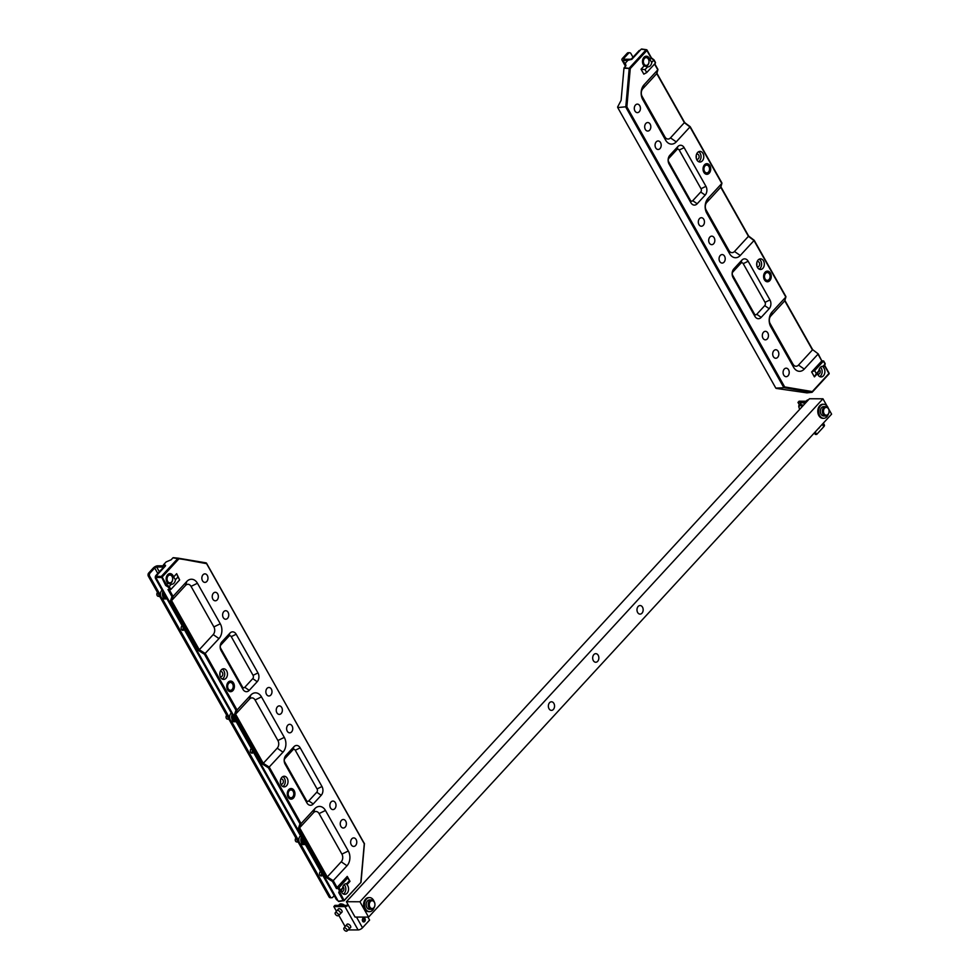 <?xml version="1.0" encoding="UTF-8"?>
<svg xmlns="http://www.w3.org/2000/svg" width="980" height="980" viewBox="0 0 980 980"><rect width="100%" height="100%" fill="white"/><g stroke="black" fill="none" stroke-linecap="round" stroke-linejoin="round"><path stroke-width="1.47" d="M649.912 59.621A5.317 3.834 90.2 0 0 649.348 58.249A5.317 3.834 90.2 0 0 646.286 56.203A5.317 3.834 90.2 0 0 642.868 59.229A5.317 3.834 90.2 0 0 643.309 64.815A5.317 3.834 90.2 0 0 644.13 65.893L647.596 66.861A5.353 3.859 90.2 0 0 647.878 66.885A5.353 3.859 90.2 0 0 651.761 62.34L649.912 59.621L651.32 57.943M819.635 376.577A5.268 3.798 90.2 0 0 821.338 368.37A5.268 3.798 90.2 0 0 820.468 367.255M818.031 374.911A5.317 3.834 90.2 0 0 820.983 376.945A5.317 3.834 90.2 0 0 824.486 373.993A5.317 3.834 90.2 0 0 824.082 368.345A5.317 3.834 90.2 0 0 823.261 367.267L823.029 366.3A5.353 3.859 90.2 0 0 822.637 366.287A5.353 3.859 90.2 0 0 818.864 370.832L817.479 373.539A5.317 3.834 90.2 0 0 818.031 374.911M696.535 154.313A2.585 1.862 -89.8 0 1 697.233 154.105A2.585 1.862 -89.8 0 1 698.728 155.097A2.585 1.862 -89.8 0 1 698.924 157.854A2.585 1.862 -89.8 0 1 697.221 159.287A2.585 1.862 -89.8 0 1 696.523 159.091M757.087 261.77A2.585 1.862 -89.8 0 1 757.785 261.574A2.585 1.862 -89.8 0 1 759.267 262.567A2.585 1.862 -89.8 0 1 759.476 265.311A2.585 1.862 -89.8 0 1 757.773 266.756A2.585 1.862 -89.8 0 1 757.075 266.548M819.207 369.313A2.585 1.862 -89.8 0 1 819.819 370.024A2.585 1.862 -89.8 0 1 820.027 372.78A2.585 1.862 -89.8 0 1 818.325 374.213A2.585 1.862 -89.8 0 1 817.626 374.005M645.33 129.434A4.263 3.075 -89.8 0 1 644.987 124.962A4.263 3.075 -89.8 0 1 647.719 122.537A4.263 3.075 -89.8 0 1 650.169 124.178A4.263 3.075 -89.8 0 1 650.5 128.699A4.263 3.075 -89.8 0 1 647.694 131.063A4.263 3.075 -89.8 0 1 645.33 129.434M655.706 147.845A4.263 3.075 -89.8 0 1 655.363 143.386A4.263 3.075 -89.8 0 1 658.095 140.961A4.263 3.075 -89.8 0 1 660.545 142.59A4.263 3.075 -89.8 0 1 660.875 147.123A4.263 3.075 -89.8 0 1 658.07 149.487A4.263 3.075 -89.8 0 1 655.706 147.845M634.954 111.01A4.263 3.075 -89.8 0 1 634.599 106.538A4.263 3.075 -89.8 0 1 637.331 104.125A4.263 3.075 -89.8 0 1 639.781 105.754A4.263 3.075 -89.8 0 1 640.111 110.275A4.263 3.075 -89.8 0 1 637.306 112.639A4.263 3.075 -89.8 0 1 634.954 111.01M783.731 375.058A4.263 3.075 -89.8 0 1 783.388 370.587A4.263 3.075 -89.8 0 1 786.119 368.174A4.263 3.075 -89.8 0 1 788.569 369.803A4.263 3.075 -89.8 0 1 788.9 374.323A4.263 3.075 -89.8 0 1 786.095 376.688A4.263 3.075 -89.8 0 1 783.731 375.058M773.355 356.634A4.263 3.075 -89.8 0 1 773 352.163A4.263 3.075 -89.8 0 1 775.731 349.75A4.263 3.075 -89.8 0 1 778.194 351.379A4.263 3.075 -89.8 0 1 778.512 355.899A4.263 3.075 -89.8 0 1 775.719 358.264A4.263 3.075 -89.8 0 1 773.355 356.634M762.967 338.21A4.263 3.075 -89.8 0 1 762.624 333.739A4.263 3.075 -89.8 0 1 765.356 331.326A4.263 3.075 -89.8 0 1 767.806 332.955A4.263 3.075 -89.8 0 1 768.136 337.475A4.263 3.075 -89.8 0 1 765.331 339.84A4.263 3.075 -89.8 0 1 762.967 338.21M698.961 224.604A4.263 3.075 -89.8 0 1 698.617 220.145A4.263 3.075 -89.8 0 1 701.349 217.719A4.263 3.075 -89.8 0 1 703.799 219.349A4.263 3.075 -89.8 0 1 704.13 223.881A4.263 3.075 -89.8 0 1 701.325 226.245A4.263 3.075 -89.8 0 1 698.961 224.604M719.724 261.452A4.263 3.075 -89.8 0 1 719.369 256.981A4.263 3.075 -89.8 0 1 722.101 254.567A4.263 3.075 -89.8 0 1 724.563 256.197A4.263 3.075 -89.8 0 1 724.882 260.717A4.263 3.075 -89.8 0 1 722.089 263.081A4.263 3.075 -89.8 0 1 719.724 261.452M709.336 243.028A4.263 3.075 -89.8 0 1 708.993 238.569A4.263 3.075 -89.8 0 1 711.725 236.143A4.263 3.075 -89.8 0 1 714.175 237.773A4.263 3.075 -89.8 0 1 714.506 242.305A4.263 3.075 -89.8 0 1 711.701 244.657A4.263 3.075 -89.8 0 1 709.336 243.028M764.4 279.729A5.317 3.834 90.2 0 0 767.352 281.775A5.317 3.834 90.2 0 0 770.856 278.822A5.317 3.834 90.2 0 0 770.452 273.163A5.317 3.834 90.2 0 0 767.389 271.129A5.317 3.834 90.2 0 0 763.971 274.155A5.317 3.834 90.2 0 0 764.4 279.729M759.084 269.12A5.268 3.798 90.2 0 0 760.798 260.913A5.268 3.798 90.2 0 0 759.108 259.222M757.491 267.454A5.317 3.834 90.2 0 0 760.431 269.488A5.317 3.834 90.2 0 0 763.935 266.536A5.317 3.834 90.2 0 0 763.53 260.888A5.317 3.834 90.2 0 0 760.468 258.855A5.317 3.834 90.2 0 0 757.05 261.868A5.317 3.834 90.2 0 0 757.491 267.454M698.532 161.651A5.268 3.798 90.2 0 0 700.247 153.456A5.268 3.798 90.2 0 0 698.556 151.753M696.939 159.985A5.317 3.834 90.2 0 0 699.892 162.031A5.317 3.834 90.2 0 0 703.383 159.079A5.317 3.834 90.2 0 0 702.979 153.431A5.317 3.834 90.2 0 0 699.916 151.386A5.317 3.834 90.2 0 0 696.498 154.411A5.317 3.834 90.2 0 0 696.939 159.985M703.848 172.272A5.317 3.834 90.2 0 0 706.801 174.305A5.317 3.834 90.2 0 0 710.304 171.353A5.317 3.834 90.2 0 0 709.9 165.706A5.317 3.834 90.2 0 0 706.837 163.672A5.317 3.834 90.2 0 0 703.42 166.686A5.317 3.834 90.2 0 0 703.848 172.272M756.756 263.081A2.536 1.825 -89.8 0 1 756.744 265.237M696.204 155.624A2.536 1.825 -89.8 0 1 696.192 157.768M646.702 72.569L643.823 74.137L641.055 69.225L645.048 69.629L646.702 72.569L655.436 63.1L655.081 62.01M651.761 62.34L654.003 59.854L651.394 58.004M645.048 69.629L647.596 66.861M823.029 366.3L825.074 364.082L823.42 361.142L814.662 370.648L816.316 373.588L818.864 370.832M823.384 361.179L821.791 360.934L818.006 354.16L804.262 369.08A10.535 7.595 -89.8 0 1 793.616 367.292L770.782 326.757A10.535 7.595 -89.8 0 1 772.093 311.971L785.825 297.05L785.629 296.315M785.936 296.854L784.76 300.811L770.819 315.952A5.464 3.932 90.2 0 0 770.145 323.621L792.979 364.156A5.464 3.932 90.2 0 0 798.504 365.087L812.445 349.934L784.76 300.823L785.825 297.05L754 240.553L740.255 255.486A10.535 7.595 -89.8 0 1 729.598 253.685L706.764 213.162A10.535 7.595 -89.8 0 1 708.075 198.377L721.819 183.444L721.611 182.709M720.741 187.217L706.813 202.358A5.464 3.932 90.2 0 0 706.127 210.026L728.961 250.549A5.464 3.932 90.2 0 0 734.486 251.48L748.438 236.327L720.741 187.217L721.807 183.456L689.981 126.947L676.249 141.88A10.535 7.595 -89.8 0 1 665.592 140.091L642.758 99.556A10.535 7.595 -89.8 0 1 644.068 84.77L657.813 69.837L657.605 69.102M644.13 65.893L641.055 69.225M824.695 365.405L825.062 364.095M823.261 367.267L824.572 365.834M816.316 373.588L814.405 376.871L817.479 373.539M814.405 376.871L811.636 371.959L814.662 370.648M821.791 360.934L811.636 371.959M669.071 164.015L690.876 202.701A6.247 4.496 90.2 0 0 697.184 203.767L705.159 195.106A6.247 4.496 90.2 0 0 705.943 186.335L684.138 147.649A6.247 4.496 90.2 0 0 677.829 146.596L669.855 155.257A6.247 4.496 90.2 0 0 669.071 164.015L668.581 161.602L690.386 200.288A2.34 1.69 90.2 0 0 692.75 200.692L700.725 192.031A2.34 1.69 90.2 0 0 701.019 188.736L679.226 150.05A2.34 1.69 90.2 0 0 676.849 149.658L668.875 158.319A2.34 1.69 90.2 0 0 668.581 161.602M733.089 277.622L754.882 316.307A6.247 4.496 90.2 0 0 761.203 317.373L769.178 308.7A6.247 4.496 90.2 0 0 769.949 299.941L748.157 261.256A6.247 4.496 90.2 0 0 741.836 260.19L733.861 268.863A6.247 4.496 90.2 0 0 733.089 277.622L732.599 275.209L754.392 313.894A2.34 1.69 90.2 0 0 756.768 314.286L764.743 305.625A2.34 1.69 90.2 0 0 765.025 302.342L743.232 263.657A2.34 1.69 90.2 0 0 740.868 263.252L732.893 271.925A2.34 1.69 90.2 0 0 732.599 275.209M775.817 388.117L784.098 387.7L775.817 388.117L617.731 107.567L625.804 106.796L617.731 107.567M655.461 63.063L653.807 60.123L651.222 58.188L646.898 50.482L630.263 68.563L629.417 67.951L646.053 49.87L641.214 49.172L631.831 59.351L627.996 60.221L625.338 63.112L625.951 65.746L624.174 67.669L630.263 68.563L626.869 106.881L784.674 386.929L812.273 391.584L828.921 373.502L824.584 365.822M641.214 49.172L641.986 49.282M807.116 392.833L811.71 392.355L784.098 387.7L784.674 386.929L783.718 387.418L625.926 107.359L626.869 106.881L625.804 106.796L629.209 68.465L623.966 68.183L621.112 100.352L617.621 106.992M776.185 388.411L806.908 392.858M656.894 73.255L684.628 122.463L689.981 126.947L684.42 122.745L656.747 73.61L642.794 88.751A5.464 3.932 90.2 0 0 642.12 96.42L664.955 136.955A5.464 3.932 90.2 0 0 670.479 137.874L684.505 122.5M784.919 300.456L812.653 349.664L818.214 353.878L821.816 360.91M754 240.553L748.585 236.156M824.866 363.347L825.074 364.082M721.893 182.942L690.189 126.677L684.579 122.561M811.71 392.355L812.273 391.584L811.71 392.355M654.542 64.055L657.813 69.837L656.857 73.194M641.618 49L646.469 49.711A0.784 0.784 0 0 1 647.045 50.102L646.053 49.87L647.045 50.102L651.443 57.906L654.003 59.854L655.448 62.414M764.645 272.795A4.679 3.369 -89.8 0 1 766.764 271.766A4.679 3.369 -89.8 0 1 769.41 273.555A4.679 3.369 -89.8 0 1 769.778 278.504A4.679 3.369 -89.8 0 1 766.74 281.125A4.679 3.369 -89.8 0 1 764.62 280.084M765.074 278.859A3.896 2.805 90.2 0 0 769.018 279.521A3.896 2.805 90.2 0 0 769.508 274.045A3.896 2.805 90.2 0 0 765.564 273.383A3.896 2.805 90.2 0 0 765.074 278.859M704.093 165.338A4.679 3.369 -89.8 0 1 706.213 164.309A4.679 3.369 -89.8 0 1 708.859 166.098A4.679 3.369 -89.8 0 1 709.226 171.035A4.679 3.369 -89.8 0 1 706.188 173.668A4.679 3.369 -89.8 0 1 704.069 172.627M704.522 171.39A3.896 2.805 90.2 0 0 708.467 172.064A3.896 2.805 90.2 0 0 708.957 166.588A3.896 2.805 90.2 0 0 705.012 165.914A3.896 2.805 90.2 0 0 704.522 171.39M643.542 57.881A4.679 3.369 -89.8 0 1 645.661 56.84A4.679 3.369 -89.8 0 1 648.307 58.641A4.679 3.369 -89.8 0 1 648.674 63.578A4.679 3.369 -89.8 0 1 645.636 66.211A4.679 3.369 -89.8 0 1 643.517 65.17M643.97 63.933A3.896 2.805 90.2 0 0 647.915 64.594A3.896 2.805 90.2 0 0 648.405 59.119A3.896 2.805 90.2 0 0 644.46 58.457A3.896 2.805 90.2 0 0 643.97 63.933M632.994 57.257L630.948 53.618A2.34 1.69 90.2 0 0 629.626 52.724A2.34 1.69 90.2 0 0 628.572 53.226L623.929 58.273A1.556 0.674 -29.4 0 0 623.648 59.045A1.556 0.674 -29.4 0 0 624.125 59.241L630.067 59.253A1.556 0.674 -29.4 0 0 632.039 58.298L638.911 50.838A2.34 1.69 -89.8 0 1 639.952 50.335L640.124 50.335M627.788 60.454L623.01 60.442A3.516 1.507 150.6 0 1 621.945 60.001A3.516 1.507 150.6 0 1 622.57 58.273L627.225 53.214A2.34 1.69 -89.8 0 1 628.266 52.724L629.626 52.724M343.319 893.968A5.268 3.798 90.2 0 0 345.021 885.773A5.268 3.798 90.2 0 0 344.151 884.646M341.163 890.93A5.317 3.834 90.2 0 0 341.714 892.302A5.317 3.834 90.2 0 0 344.666 894.348A5.317 3.834 90.2 0 0 348.17 891.396A5.317 3.834 90.2 0 0 347.765 885.749A5.317 3.834 90.2 0 0 346.932 884.658L346.712 883.703A5.353 3.859 90.2 0 0 346.32 883.678A5.353 3.859 90.2 0 0 342.547 888.223L341.163 890.93L338.737 892.609L339.423 890.661L338.223 888.554L336.434 888.517L332.453 881.449L326.487 877.664L298.52 828.027L299.99 823.825L268.447 767.842L262.481 764.057L234.514 714.432L235.972 710.231L204.428 654.236L198.462 650.463L170.496 600.826L171.966 596.624L173.068 596.391L186.8 581.471A10.535 7.595 -89.8 0 1 197.446 583.259L220.292 623.795A10.535 7.595 -89.8 0 1 218.981 638.58L204.428 654.236M173.031 575.64A5.317 3.834 90.2 0 0 169.969 573.606A5.317 3.834 90.2 0 0 166.551 576.62A5.317 3.834 90.2 0 0 166.98 582.206A5.317 3.834 90.2 0 0 167.813 583.284L171.28 584.264A5.353 3.859 90.2 0 0 171.561 584.276A5.353 3.859 90.2 0 0 175.445 579.731L173.583 577.012A5.317 3.834 90.2 0 0 173.031 575.64M341.31 891.408A2.585 1.862 90.2 0 0 341.996 891.604A2.585 1.862 90.2 0 0 343.698 890.171A2.585 1.862 90.2 0 0 343.502 887.414A2.585 1.862 90.2 0 0 342.89 886.716M280.758 783.939A2.585 1.862 90.2 0 0 281.444 784.147A2.585 1.862 90.2 0 0 283.159 782.714A2.585 1.862 90.2 0 0 282.951 779.958A2.585 1.862 90.2 0 0 281.468 778.965A2.585 1.862 90.2 0 0 280.77 779.161M220.206 676.482A2.585 1.862 90.2 0 0 220.892 676.69A2.585 1.862 90.2 0 0 222.607 675.245A2.585 1.862 90.2 0 0 222.399 672.501A2.585 1.862 90.2 0 0 220.917 671.508A2.585 1.862 90.2 0 0 220.218 671.704M345.732 821.13A4.263 3.075 -89.8 0 1 346.062 825.65A4.263 3.075 -89.8 0 1 343.257 828.014A4.263 3.075 -89.8 0 1 340.893 826.385A4.263 3.075 -89.8 0 1 340.55 821.914A4.263 3.075 -89.8 0 1 343.282 819.488A4.263 3.075 -89.8 0 1 345.732 821.13M335.356 802.706A4.263 3.075 -89.8 0 1 335.687 807.226A4.263 3.075 -89.8 0 1 332.882 809.59A4.263 3.075 -89.8 0 1 330.517 807.961A4.263 3.075 -89.8 0 1 330.174 803.49A4.263 3.075 -89.8 0 1 332.906 801.064A4.263 3.075 -89.8 0 1 335.356 802.706M356.12 839.542A4.263 3.075 -89.8 0 1 356.438 844.074A4.263 3.075 -89.8 0 1 353.645 846.438A4.263 3.075 -89.8 0 1 351.281 844.797A4.263 3.075 -89.8 0 1 350.926 840.338A4.263 3.075 -89.8 0 1 353.658 837.912A4.263 3.075 -89.8 0 1 356.12 839.542M207.331 575.493A4.263 3.075 -89.8 0 1 207.662 580.025A4.263 3.075 -89.8 0 1 204.857 582.39A4.263 3.075 -89.8 0 1 202.493 580.748A4.263 3.075 -89.8 0 1 202.15 576.289A4.263 3.075 -89.8 0 1 204.881 573.864A4.263 3.075 -89.8 0 1 207.331 575.493M217.707 593.917A4.263 3.075 -89.8 0 1 218.038 598.449A4.263 3.075 -89.8 0 1 215.232 600.801A4.263 3.075 -89.8 0 1 212.881 599.172A4.263 3.075 -89.8 0 1 212.525 594.713A4.263 3.075 -89.8 0 1 215.257 592.288A4.263 3.075 -89.8 0 1 217.707 593.917M228.095 612.341A4.263 3.075 -89.8 0 1 228.426 616.861A4.263 3.075 -89.8 0 1 225.621 619.225A4.263 3.075 -89.8 0 1 223.256 617.596A4.263 3.075 -89.8 0 1 222.913 613.125A4.263 3.075 -89.8 0 1 225.645 610.712A4.263 3.075 -89.8 0 1 228.095 612.341M292.101 725.947A4.263 3.075 -89.8 0 1 292.432 730.467A4.263 3.075 -89.8 0 1 289.627 732.832A4.263 3.075 -89.8 0 1 287.263 731.202A4.263 3.075 -89.8 0 1 286.92 726.731A4.263 3.075 -89.8 0 1 289.651 724.318A4.263 3.075 -89.8 0 1 292.101 725.947M271.35 689.099A4.263 3.075 -89.8 0 1 271.668 693.62A4.263 3.075 -89.8 0 1 268.863 695.984A4.263 3.075 -89.8 0 1 266.511 694.355A4.263 3.075 -89.8 0 1 266.156 689.883A4.263 3.075 -89.8 0 1 268.888 687.47A4.263 3.075 -89.8 0 1 271.35 689.099M281.726 707.523A4.263 3.075 -89.8 0 1 282.056 712.043A4.263 3.075 -89.8 0 1 279.251 714.408A4.263 3.075 -89.8 0 1 276.887 712.779A4.263 3.075 -89.8 0 1 276.544 708.307A4.263 3.075 -89.8 0 1 279.276 705.894A4.263 3.075 -89.8 0 1 281.726 707.523M222.215 679.042A5.268 3.798 90.2 0 0 223.918 670.847A5.268 3.798 90.2 0 0 222.239 669.144M226.662 670.822A5.317 3.834 90.2 0 0 223.599 668.777A5.317 3.834 90.2 0 0 220.182 671.802A5.317 3.834 90.2 0 0 220.61 677.388A5.317 3.834 90.2 0 0 223.563 679.422A5.317 3.834 90.2 0 0 227.066 676.47A5.317 3.834 90.2 0 0 226.662 670.822M233.583 683.097A5.317 3.834 90.2 0 0 230.521 681.063A5.317 3.834 90.2 0 0 227.103 684.089A5.317 3.834 90.2 0 0 227.532 689.663A5.317 3.834 90.2 0 0 230.484 691.708A5.317 3.834 90.2 0 0 233.987 688.756A5.317 3.834 90.2 0 0 233.583 683.097M294.135 790.566A5.317 3.834 90.2 0 0 291.072 788.52A5.317 3.834 90.2 0 0 287.654 791.546A5.317 3.834 90.2 0 0 288.083 797.132A5.317 3.834 90.2 0 0 291.036 799.166A5.317 3.834 90.2 0 0 294.539 796.213A5.317 3.834 90.2 0 0 294.135 790.566M282.767 786.511A5.268 3.798 90.2 0 0 284.47 778.304A5.268 3.798 90.2 0 0 282.791 776.613M287.214 778.279A5.317 3.834 90.2 0 0 284.151 776.246A5.317 3.834 90.2 0 0 280.733 779.259A5.317 3.834 90.2 0 0 281.162 784.845A5.317 3.834 90.2 0 0 284.114 786.879A5.317 3.834 90.2 0 0 287.618 783.927A5.317 3.834 90.2 0 0 287.214 778.279M219.875 675.171A2.536 1.825 90.2 0 0 219.888 673.015M280.427 782.628A2.536 1.825 90.2 0 0 280.439 780.484M155.796 577.428L155.894 576.338L161.296 576.436L161.198 577.526L155.796 577.428L338.247 901.22L343.221 900.547L338.737 892.609M347.606 877.982L347.238 876.414L350.007 881.326L347.606 877.982L338.223 888.554M342.547 888.223L339.423 890.661M349.26 880.934L346.712 883.703M171.28 584.264L169.234 586.481L170.888 589.421L179.646 579.915L177.993 576.963L175.445 579.731M205.237 653.513L237.062 709.998L250.807 695.077A10.535 7.595 -89.8 0 1 261.464 696.866L284.298 737.389A10.535 7.595 -89.8 0 1 282.987 752.175L268.447 767.842M263.289 763.322L277.218 748.181A5.464 3.932 90.2 0 0 277.904 740.513L255.07 699.977A5.464 3.932 90.2 0 0 249.545 699.058L235.592 714.2L263.277 763.322L269.255 767.095L301.081 823.604L314.825 808.672A10.535 7.595 -89.8 0 1 325.47 810.46L348.304 850.995A10.535 7.595 -89.8 0 1 346.994 865.781L332.453 881.449M327.296 876.916L341.236 861.775A5.464 3.932 90.2 0 0 341.91 854.119L319.076 813.584A5.464 3.932 90.2 0 0 313.551 812.653L299.611 827.806L327.283 876.929L333.261 880.702L337.059 887.464L338.884 887.464M347.238 876.414L337.096 887.439M346.932 884.658L350.007 881.326M166.478 584.729L169.246 586.469L168.438 587.216L165.681 585.464L166.478 584.729L162.153 577.048L178.789 558.968L178.372 558.208A0.784 0.784 0 0 0 178.323 558.196L172.933 557.828L171.157 559.764L166.11 561.944L163.452 564.835L165.534 565.338L165.277 566.146L155.894 576.338M167.813 583.284L166.49 584.717M177.993 576.963L176.657 573.68L173.583 577.012M176.657 573.68L179.646 579.915M321.991 786.536L300.186 747.85A6.247 4.496 90.2 0 0 293.878 746.785L285.903 755.445A6.247 4.496 90.2 0 0 285.131 764.216L306.924 802.902A6.247 4.496 90.2 0 0 313.233 803.955L321.207 795.295A6.247 4.496 90.2 0 0 321.991 786.536L317.067 788.937L295.274 750.251A2.34 1.69 90.2 0 0 292.898 749.847L284.923 758.508A2.34 1.69 90.2 0 0 284.641 761.803L306.434 800.489A2.34 1.69 90.2 0 0 308.798 800.88L316.773 792.22A2.34 1.69 90.2 0 0 317.067 788.937M257.973 672.929L236.18 634.244A6.247 4.496 90.2 0 0 229.871 633.19L221.897 641.851A6.247 4.496 90.2 0 0 221.113 650.61L242.918 689.295A6.247 4.496 90.2 0 0 249.226 690.361L257.201 681.7A6.247 4.496 90.2 0 0 257.973 672.929L253.061 675.33L231.256 636.645A2.34 1.69 90.2 0 0 228.891 636.253L220.917 644.914A2.34 1.69 90.2 0 0 220.623 648.197L242.428 686.882A2.34 1.69 90.2 0 0 244.792 687.286L252.767 678.613A2.34 1.69 90.2 0 0 253.061 675.33M163.452 564.835L164.028 565.84M339.031 901.355L338.247 901.22M171.586 600.605L199.271 649.728L213.211 634.575A5.464 3.932 90.2 0 0 213.885 626.906L191.051 586.383A5.464 3.932 90.2 0 0 185.526 585.452L171.598 600.593L170.496 600.826M172.933 557.828L205.984 562.851L206.4 563.623L177.931 558.355L161.296 576.436L165.681 585.464M205.237 653.501L199.271 649.716L198.462 650.463M171.966 596.624L167.984 589.556L169.246 589.642M167.984 589.556L170.888 589.421M237.062 709.998L235.972 710.231M235.592 714.2L234.514 714.432M263.277 763.322L262.481 764.057M301.081 823.604L299.99 823.825M301.081 823.592L299.623 827.794L298.52 828.027M327.283 876.929L326.487 877.664M364.131 843.192L206.217 562.986M337.059 887.464L336.434 888.517M364.254 843.755L206.535 563.231A0.784 0.784 0 0 0 205.984 562.851L178.397 558.208M360.848 882.086L364.327 843.278A0.784 0.784 0 0 1 364.425 843.731L361.032 882.061A0.784 0.784 0 0 1 360.836 882.527L343.723 900.841A0.784 0.784 0 0 0 344.188 900.596L339.827 892.376L340.513 890.428L338.847 887.5M344.262 900.399L360.836 882.527L344.188 900.596L338.749 901.514M288.328 790.198A4.679 3.369 -89.8 0 1 290.447 789.157A4.679 3.369 -89.8 0 1 293.094 790.958A4.679 3.369 -89.8 0 1 293.461 795.895A4.679 3.369 -89.8 0 1 290.423 798.529A4.679 3.369 -89.8 0 1 288.304 797.475M288.757 796.25A3.896 2.805 90.2 0 0 292.702 796.912A3.896 2.805 90.2 0 0 293.192 791.436A3.896 2.805 90.2 0 0 289.247 790.774A3.896 2.805 90.2 0 0 288.757 796.25M227.777 682.729A4.679 3.369 -89.8 0 1 229.896 681.7A4.679 3.369 -89.8 0 1 232.542 683.489A4.679 3.369 -89.8 0 1 232.909 688.438A4.679 3.369 -89.8 0 1 229.871 691.059A4.679 3.369 -89.8 0 1 227.752 690.018M228.205 688.793A3.896 2.805 90.2 0 0 232.15 689.455A3.896 2.805 90.2 0 0 232.64 683.979A3.896 2.805 90.2 0 0 228.695 683.317A3.896 2.805 90.2 0 0 228.205 688.793M167.225 575.272A4.679 3.369 -89.8 0 1 169.344 574.243A4.679 3.369 -89.8 0 1 171.99 576.032A4.679 3.369 -89.8 0 1 172.357 580.969A4.679 3.369 -89.8 0 1 169.32 583.602A4.679 3.369 -89.8 0 1 167.2 582.561M167.654 581.324A3.896 2.805 90.2 0 0 171.598 581.998A3.896 2.805 90.2 0 0 172.088 576.522A3.896 2.805 90.2 0 0 168.143 575.848A3.896 2.805 90.2 0 0 167.654 581.324M305.282 844.295A4.679 3.369 -89.8 0 1 304.192 844.552L302.171 844.539A4.679 3.369 -89.8 0 1 299.525 842.751A4.679 3.369 -89.8 0 1 300.505 835.805M304.192 844.552A4.679 3.369 -89.8 0 1 301.546 842.751A4.679 3.369 -89.8 0 1 301.375 837.349M297.344 840.656A2.34 1.69 90.2 0 0 297.602 841.293A2.34 1.69 90.2 0 0 297.993 841.795M302.085 838.623A3.896 2.805 90.2 0 0 302.538 842.273A3.896 2.805 90.2 0 0 304.976 843.755M298.177 842.114L296.646 841.942A2.107 1.519 -89.8 0 1 295.911 838.108M236.082 721.488A4.679 3.369 -89.8 0 1 234.992 721.733L232.971 721.733A4.679 3.369 -89.8 0 1 230.325 719.933A4.679 3.369 -89.8 0 1 231.292 712.999M234.992 721.733A4.679 3.369 -89.8 0 1 232.346 719.945A4.679 3.369 -89.8 0 1 232.162 714.53M228.144 717.838A2.34 1.69 90.2 0 0 228.401 718.487A2.34 1.69 90.2 0 0 228.793 718.977M232.885 715.817A3.896 2.805 90.2 0 0 233.338 719.455A3.896 2.805 90.2 0 0 235.776 720.937M228.977 719.308L227.446 719.136A2.107 1.519 -89.8 0 1 226.711 715.29M166.882 598.67A4.679 3.369 -89.8 0 1 165.792 598.927L163.77 598.915A4.679 3.369 -89.8 0 1 161.124 597.126A4.679 3.369 -89.8 0 1 162.092 590.181M165.792 598.927A4.679 3.369 -89.8 0 1 163.146 597.126A4.679 3.369 -89.8 0 1 162.962 591.724M158.944 595.032A2.34 1.69 90.2 0 0 159.201 595.668A2.34 1.69 90.2 0 0 159.593 596.171M163.685 592.998A3.896 2.805 90.2 0 0 164.138 596.649A3.896 2.805 90.2 0 0 166.576 598.131M159.764 596.489L158.246 596.318A2.107 1.519 -89.8 0 1 157.511 592.484M322.579 874.993A2.34 1.69 -89.8 0 1 321.207 875.973A2.34 1.69 -89.8 0 1 319.884 875.079A2.34 1.69 -89.8 0 1 320.595 871.465M251.444 748.745A2.34 1.69 90.2 0 0 251.346 748.671A2.34 1.69 -89.8 0 0 250.684 752.26A2.34 1.69 -89.8 0 0 252.007 753.167A2.34 1.69 -89.8 0 0 253.379 752.187M182.243 625.926A2.34 1.69 90.2 0 0 182.133 625.865A2.34 1.69 -89.8 0 0 181.484 629.454A2.34 1.69 -89.8 0 0 182.807 630.348A2.34 1.69 -89.8 0 0 184.179 629.368M300.578 843.976L330.37 896.847A2.34 1.69 90.2 0 0 331.693 897.754L330.334 897.741A2.34 1.69 -89.8 0 1 329.01 896.847L148.397 576.301A2.34 1.69 -89.8 0 1 148.691 573.018L153.346 567.971A3.516 1.507 150.6 0 1 157.768 565.803L163.721 565.827A3.516 1.507 150.6 0 1 164.787 566.269A3.516 1.507 150.6 0 1 164.873 566.575M337.659 900.179L337.586 900.179A2.34 1.69 -89.8 0 1 336.263 899.285L155.649 578.739A2.34 1.69 -89.8 0 1 155.942 575.456L162.815 567.996A1.556 0.674 -29.4 0 0 163.084 567.224A1.556 0.674 -29.4 0 0 162.619 567.028L156.665 567.016A1.556 0.674 -29.4 0 0 154.693 567.971L150.038 573.03A2.34 1.69 90.2 0 0 149.756 576.313L148.397 576.301M182.121 630.152A2.34 1.69 90.2 0 0 183.101 627.445M251.333 752.959A2.34 1.69 90.2 0 0 252.301 750.264M320.534 875.777A2.34 1.69 90.2 0 0 321.501 873.07M331.693 897.754A2.34 1.69 90.2 0 0 332.735 897.251L334.217 895.647M298.912 841.036L231.378 721.17M229.712 718.217L162.166 598.351M160.512 595.411L149.756 576.313M798.994 407.386A4.679 2.548 42.6 0 1 798.884 407.031A4.679 2.548 42.6 0 1 799.178 405.046L800.844 403.246A4.679 2.548 42.6 0 1 804.911 403.674M799.178 405.046A4.679 2.548 42.6 0 1 803.245 405.475M802.498 406.296A3.896 2.131 -137.4 0 0 799.067 407.704A3.896 2.131 -137.4 0 0 799.472 408.697A3.896 2.131 -137.4 0 0 799.803 409.211M806.001 401.224L807.202 400.134A2.107 1.151 42.6 0 1 808.267 400.024M819.366 427.452A2.107 1.519 -89.8 0 1 818.227 428.677M823.335 423.14L824.388 425.014A3.516 1.507 150.6 0 1 823.764 426.741L816.671 434.446L815.323 434.446L814.417 432.829M816.671 434.446L815.25 431.911M806.05 402.437L797.977 402.413L799.092 401.212L807.153 401.224M799.361 404.85L797.977 402.413M343.894 928.146L345.487 926.076A2.34 1.274 42.6 0 1 345.524 926.027A2.34 1.274 42.6 0 1 347.153 926.014A2.34 1.274 42.6 0 1 348.868 927.619A2.34 1.274 42.6 0 1 348.978 929.199A2.34 1.274 42.6 0 1 348.929 929.236L346.994 931A2.107 1.151 -137.4 0 0 346.945 929.542A2.107 1.151 -137.4 0 0 345.34 928.072A2.107 1.151 -137.4 0 0 343.894 928.146A2.107 1.151 -137.4 0 0 344.017 929.53A2.107 1.151 -137.4 0 0 346.994 931M344.311 905.398A4.679 2.548 -137.4 0 0 341.42 903.94A4.679 2.548 -137.4 0 0 339.472 904.393L338.566 905.373M335.246 912.797L336.838 910.714A2.34 1.274 42.6 0 1 336.875 910.677A2.34 1.274 42.6 0 1 338.504 910.653A2.34 1.274 42.6 0 1 340.219 912.258A2.34 1.274 42.6 0 1 340.317 913.838A2.34 1.274 42.6 0 1 340.281 913.887L338.333 915.651A2.107 1.151 -137.4 0 0 338.284 914.181A2.107 1.151 -137.4 0 0 336.691 912.723A2.107 1.151 -137.4 0 0 335.246 912.797A2.107 1.151 -137.4 0 0 335.368 914.181A2.107 1.151 -137.4 0 0 338.333 915.651M341.8 904.013A3.896 2.131 42.6 0 1 342.118 904.062A3.896 2.131 42.6 0 1 344.666 905.398M365.001 918.64A2.107 1.519 -89.8 0 1 362.612 921.237A2.107 1.519 -89.8 0 1 365.001 918.64M363.127 921.813A2.107 1.519 90.2 0 0 363.139 918.039M346.859 924.581A2.413 1.323 42.6 0 1 347.018 924.287A2.413 1.323 42.6 0 1 348.696 924.275A2.413 1.323 42.6 0 1 350.473 925.929A2.413 1.323 42.6 0 1 350.583 927.558A2.413 1.323 42.6 0 1 350.301 927.754M338.198 909.232A2.413 1.323 42.6 0 1 338.37 908.938A2.413 1.323 42.6 0 1 340.048 908.926A2.413 1.323 42.6 0 1 341.824 910.579A2.413 1.323 42.6 0 1 341.934 912.209A2.413 1.323 42.6 0 1 341.652 912.405M348.402 905.275A3.516 1.507 150.6 0 1 344.935 906.598L333.849 906.573L334.952 905.373L346.038 905.398A1.556 0.674 -29.4 0 0 347.961 904.491M348.194 929.91L358.08 929.934A3.516 1.507 -29.4 0 0 362.514 927.778L369.595 920.073L367.929 917.109M345.107 926.566L338.749 915.271M336.459 911.216L333.849 906.573M369.093 911.62A7.019 5.059 -89.8 0 1 368.664 911.645A7.019 5.059 -89.8 0 1 364.695 908.95A7.019 5.059 -89.8 0 1 364.144 901.539A7.019 5.059 -89.8 0 1 368.701 897.594A7.019 5.059 -89.8 0 1 369.129 897.619M374.078 901.478A7.019 5.059 90.2 0 0 373.539 900.289A7.019 5.059 90.2 0 0 369.57 897.594A7.019 5.059 90.2 0 0 365.001 901.539A7.019 5.059 90.2 0 0 365.565 908.95A7.019 5.059 90.2 0 0 369.534 911.645A7.019 5.059 90.2 0 0 374.054 907.786M823.261 418.288A7.019 5.059 -89.8 0 1 822.833 418.313A7.019 5.059 -89.8 0 1 818.864 415.618A7.019 5.059 -89.8 0 1 818.3 408.207A7.019 5.059 -89.8 0 1 822.869 404.262A7.019 5.059 -89.8 0 1 823.298 404.299M828.235 408.146A7.019 5.059 90.2 0 0 827.696 406.957A7.019 5.059 90.2 0 0 823.727 404.274A7.019 5.059 90.2 0 0 819.17 408.207A7.019 5.059 90.2 0 0 819.721 415.618A7.019 5.059 90.2 0 0 823.69 418.313A7.019 5.059 90.2 0 0 828.223 414.454M371.567 909.305L369.534 909.305A4.679 3.369 -89.8 0 1 366.888 907.505A4.679 3.369 -89.8 0 1 366.52 902.568A4.679 3.369 -89.8 0 1 369.558 899.934L371.591 899.946A4.679 3.369 -89.8 0 1 374.238 901.735A4.679 3.369 -89.8 0 1 374.605 906.684A4.679 3.369 -89.8 0 1 371.567 909.305A4.679 3.369 -89.8 0 1 368.921 907.517A4.679 3.369 -89.8 0 1 368.541 902.568A4.679 3.369 -89.8 0 1 371.591 899.946M369.901 907.039A3.896 2.805 90.2 0 0 373.846 907.701A3.896 2.805 90.2 0 0 374.336 902.225A3.896 2.805 90.2 0 0 370.391 901.551A3.896 2.805 90.2 0 0 369.901 907.039M825.723 415.973L823.702 415.973A4.679 3.369 -89.8 0 1 821.056 414.173A4.679 3.369 -89.8 0 1 820.689 409.236A4.679 3.369 -89.8 0 1 823.727 406.614L825.748 406.614A4.679 3.369 -89.8 0 1 828.394 408.403A4.679 3.369 -89.8 0 1 828.774 413.352A4.679 3.369 -89.8 0 1 825.723 415.973A4.679 3.369 -89.8 0 1 823.077 414.185A4.679 3.369 -89.8 0 1 822.71 409.248A4.679 3.369 -89.8 0 1 825.748 406.614M824.07 413.707A3.896 2.805 90.2 0 0 828.014 414.369A3.896 2.805 90.2 0 0 828.492 408.893A3.896 2.805 90.2 0 0 824.548 408.231A3.896 2.805 90.2 0 0 824.07 413.707M549.021 708.736A4.288 3.087 -89.8 0 1 548.678 704.204A4.288 3.087 -89.8 0 1 551.471 701.79A4.288 3.087 -89.8 0 1 553.896 703.432A4.288 3.087 -89.8 0 1 554.227 707.964A4.288 3.087 -89.8 0 1 551.446 710.378A4.288 3.087 -89.8 0 1 549.021 708.736M593.329 660.606A4.288 3.087 -89.8 0 1 592.986 656.073A4.288 3.087 -89.8 0 1 595.779 653.66A4.288 3.087 -89.8 0 1 598.204 655.302A4.288 3.087 -89.8 0 1 598.535 659.834A4.288 3.087 -89.8 0 1 595.754 662.247A4.288 3.087 -89.8 0 1 593.329 660.606M637.637 612.476A4.288 3.087 -89.8 0 1 637.294 607.943A4.288 3.087 -89.8 0 1 640.087 605.53A4.288 3.087 -89.8 0 1 642.513 607.171A4.288 3.087 -89.8 0 1 642.843 611.704A4.288 3.087 -89.8 0 1 640.062 614.117A4.288 3.087 -89.8 0 1 637.637 612.476M826.936 405.867L822.955 398.799L359.93 901.759L368.578 917.109L831.604 414.148L828.639 408.88M368.578 917.109L355.054 917.072L346.406 901.723L809.431 398.762L822.955 398.799M359.93 901.759L346.406 901.723M807.018 392.858L811.82 392.355A0.784 0.784 0 0 0 812.31 392.11L828.945 374.029L812.383 391.914M676.249 141.88L670.479 137.874M665.592 140.091L664.955 136.955M642.758 99.556L642.12 96.42M644.068 84.77L642.794 88.751M804.262 369.08L798.504 365.087M793.616 367.292L792.979 364.156M770.782 326.757L770.145 323.621M772.093 311.971L770.819 315.952M753.988 240.566L748.426 236.339M740.255 255.486L734.486 251.48M729.598 253.685L728.961 250.549M706.764 213.162L706.127 210.026M708.075 198.377L706.813 202.358M690.386 200.288L690.876 202.701M692.75 200.692L697.184 203.767M669.855 155.257L668.875 158.319M700.725 192.031L705.159 195.106M677.829 146.596L676.849 149.658M701.019 188.736L705.943 186.335M684.138 147.649L679.226 150.05M754.392 313.894L754.882 316.307M756.768 314.286L761.203 317.373M733.861 268.863L732.893 271.925M764.743 305.625L769.178 308.7M741.836 260.19L740.868 263.252M765.025 302.342L769.949 299.941M748.157 261.256L743.232 263.657M828.86 373.025L828.945 374.029A0.784 0.784 0 0 0 829.056 373.123L824.744 365.466M639.67 50.838L638.911 50.838M628.572 53.226L627.225 53.214M625.914 65.599L623.01 60.442M624.468 59.241L623.929 58.273M169.626 589.323L168.438 587.216M169.295 589.727L173.056 596.404M165.51 565.803L165.13 565.105M314.825 808.672L313.551 812.653M325.47 810.46L319.076 813.584M348.304 850.995L341.91 854.119M346.994 865.781L341.236 861.775M173.068 596.391L171.598 600.593M186.8 581.471L185.526 585.452M197.446 583.259L191.051 586.383M220.292 623.795L213.885 626.906M218.981 638.58L213.211 634.575M237.074 709.986L235.604 714.187M250.807 695.077L249.545 699.058M261.464 696.866L255.07 699.977M284.298 737.389L277.904 740.513M282.987 752.175L277.218 748.181M295.274 750.251L300.186 747.85M292.898 749.847L293.878 746.785M321.207 795.295L316.773 792.22M284.923 758.508L285.903 755.445M313.233 803.955L308.798 800.88M284.641 761.803L285.131 764.216M306.924 802.902L306.434 800.489M231.256 636.645L236.18 634.244M228.891 636.253L229.871 633.19M257.201 681.7L252.767 678.613M220.917 644.914L221.897 641.851M249.226 690.361L244.792 687.286M220.623 648.197L221.113 650.61M242.918 689.295L242.428 686.882M163.011 567.726L162.619 567.028M337.157 899.285L336.263 899.285M156.543 578.739L155.649 578.739M155.942 575.456L156.702 575.456M330.37 896.847L329.01 896.847M148.691 573.018L150.038 573.03M159.336 571.757L156.665 567.016M157.78 573.447L154.693 567.971M823.764 426.741L822.342 424.218M358.08 929.934L344.935 906.598M362.514 927.778L356.487 917.072M825.148 363.58L823.702 361.02L822.061 360.763M754.208 240.284L785.899 296.548M720.913 186.849L748.634 236.058L754.196 240.284M824.695 365.626L825.185 363.886M721.929 183.248L720.864 187.008M657.923 69.641L656.857 73.414M654.763 63.81L657.886 69.347M765.613 271.766L766.764 271.766M765.588 281.125L766.74 281.125M705.061 164.309L706.213 164.309M705.037 173.668L706.188 173.668M644.509 56.84L645.661 56.84M644.852 66.211L645.636 66.211M625.473 66.26L621.945 60.001M170.557 589.556L168.915 589.788M173.313 557.669L178.323 558.196M289.296 789.157L290.447 789.157M289.272 798.516L290.423 798.529M228.744 681.7L229.896 681.7M228.72 691.059L229.871 691.059M168.193 574.231L169.344 574.243M168.536 583.602L169.32 583.602M799.067 407.704L798.884 407.031M350.742 927.264L348.978 929.199M347.3 924.091L345.524 926.027M342.094 911.914L340.317 913.838M342.118 904.062L341.42 903.94M338.651 908.742L336.875 910.677M368.701 897.594L369.57 897.594M368.664 911.645L369.534 911.645M822.869 404.262L823.727 404.274M822.833 418.313L823.69 418.313"/></g></svg>
